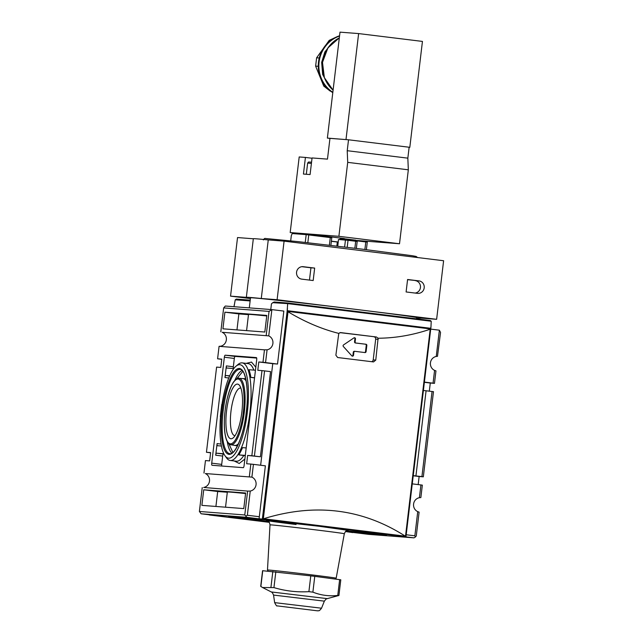 <?xml version="1.0" encoding="UTF-8"?>
<svg xmlns="http://www.w3.org/2000/svg" width="643" height="643" viewBox="0 0 643 643"><rect width="100%" height="100%" fill="white"/><g stroke="black" fill="none" stroke-linecap="round" stroke-linejoin="round"><path stroke-width="0.96" d="M242.845 371.324L236.745 378.791M416.535 318.824L416.68 317.634A83.678 1.021 -173.2 0 0 356.865 309.516A83.678 1.021 -173.2 0 0 250.497 297.813L249.299 307.876M270.775 309.524L271.45 303.842L272.769 302.684L287.694 303.617L431.22 321.243L430.296 320.519L288.313 303.078L287.694 303.617M437.481 356.326L440.543 332.463L439.378 330.189L436.251 356.455L437.264 356.318M436.251 356.455A7.322 7.033 94.4 0 0 434.588 370.384L433.06 383.156L424.396 382.087M419.405 497.698L420.852 497.594L422.338 485.135L420.924 484.935L419.405 497.698A7.322 7.033 -85.6 0 0 417.741 511.635L419.115 512.133L416.27 536.021L415.442 536.961L414.856 535.82L406.191 534.759M345.805 531.231A79.499 0.964 -173.2 0 0 386.515 535.233A79.499 0.964 -173.2 0 0 329.69 527.525A79.499 0.964 -173.2 0 0 228.643 516.409A79.499 0.964 -173.2 0 0 269.16 522.092M235.933 366.261L237.998 364.501A49.165 13.704 97 0 1 242.202 362.885A49.165 13.704 97 0 1 249.886 412.734A49.165 13.704 97 0 1 230.218 460.476A49.165 13.704 97 0 1 226.529 457.888L224.946 455.678A47.068 13.117 97 0 1 221.128 410.427A47.068 13.117 97 0 1 235.933 366.261A47.068 13.117 97 0 1 247.314 412.444A47.068 13.117 97 0 1 224.946 455.678M254.548 377.875L250.899 377.425L254.564 377.714M255.456 370.231L248.97 369.733A49.165 13.704 97 0 1 250.899 377.425M303.295 266.684A6.277 6.028 94.4 0 0 296.568 272.182A6.277 6.028 94.4 0 0 301.808 279.142L313.173 280.541L314.66 268.083L302.773 266.644M343.555 344.905A1.045 1.005 94.4 0 0 343.362 346.505L351.793 355.828A1.045 1.005 94.4 0 0 353.529 355.233L353.883 352.26A1.045 1.005 -85.6 0 1 355 351.343L364.975 352.565A1.045 1.005 94.4 0 0 366.092 351.649L366.84 345.42A1.045 1.005 94.4 0 0 365.963 344.254L355.997 343.032A1.045 1.005 -85.6 0 1 355.121 341.867L355.475 338.893A1.045 1.005 94.4 0 0 353.931 337.896L343.555 344.905M336.836 246.092L337.318 242.001L331.362 241.334L337.382 241.985L331.378 241.205M321.532 608.214C318.55 612.112 318.703 610.239 317.698 610.85L277.141 605.875C276.844 606.405 276.016 605.32 274.641 602.62L321.532 608.214L324.361 601.141L273.556 595.08C271.603 590.764 271.523 592.565 271.322 591.962L327.271 598.633L338.925 595.458L340.79 579.817L314.765 576.353L312.884 592.147L308.897 591.656L310.778 575.871L262.577 570.703L260.712 586.344L262.561 587.533L273.942 587.598C285.347 591.021 297.002 592.38 308.897 591.656M314.765 576.353L310.778 575.871M226.561 410.845A27.528 7.676 -83 0 0 233.216 437.851A27.528 7.676 -83 0 0 241.872 412.026A27.528 7.676 -83 0 0 239.638 385.559A27.528 7.676 -83 0 0 226.561 410.845M240.908 388.171A23.944 6.671 -83 0 0 240.554 388.091A23.944 6.671 -83 0 0 230.974 411.343A23.944 6.671 -83 0 0 234.711 435.616A23.944 6.671 -83 0 0 235.073 435.624M269.224 522.18L209.248 514.786M345.46 531.544L352.766 532.597M236.383 299.083L250.215 300.144L236.335 299.075L235.242 299.799L234.124 306.164M431.22 321.243L430.955 327.086L430.191 329.232C412.75 335.124 395.389 338.122 378.092 338.226L375.769 360.096L373.543 361.929A627.608 7.636 -173.2 0 0 337.647 357.524L335.879 355.193L338.773 333.395C321.669 329.071 304.75 321.862 288.016 311.767L287.124 311.333L262.352 519.046L259.073 518.797L259.314 516.723L247.354 515.252L245.939 516.144L244.774 514.963L247.627 491.075L203.678 487.474A7.322 7.033 94.4 0 0 205.342 473.545L251.895 477.122A7.322 7.033 -85.6 0 1 250.24 491.059L248.021 491.107M203.968 473.039L205.455 460.581L209.642 460.902L210.631 452.592L206.443 452.27L216.603 367.105L220.79 367.426L221.779 359.124L217.591 358.794L221.755 359.333M217.591 358.794L219.078 346.336L220.525 346.231A7.322 7.033 94.4 0 0 222.189 332.294L268.742 335.879A7.322 7.033 -85.6 0 1 267.078 349.816L264.466 349.824L262.979 362.29L258.791 361.969L257.803 370.28L261.99 370.601L251.839 455.758L247.643 455.437L246.655 463.748L250.842 464.069L249.355 476.535M260.64 465.243L272.753 363.681L277.519 364.051L283.836 311.083L271.876 309.613L225.315 306.028L223.66 307.909L220.814 331.796M439.378 330.189L430.714 329.12M269.2 522.148L201.13 513.789L199.386 511.466L202.232 487.579M201.13 513.789L246.526 517.285L414.028 537.853L368.64 534.365L345.484 531.52M219.078 346.336L264.86 349.864M224.359 357.219L211.724 463.153A2.09 0.587 97 0 0 212.053 465.275L243.247 467.678A2.09 0.587 97 0 0 244.083 465.645L256.71 359.71A2.09 0.587 97 0 0 256.388 357.588L225.187 355.193A2.09 0.587 97 0 0 224.359 357.219L234.325 358.448L233.337 366.751A2.09 0.587 -83 0 0 233.401 368.535M206.443 452.27L210.607 452.809M287.124 311.333L287.662 303.826M259.314 516.723L265.382 465.829L253.422 464.359L251.895 477.122M223.66 307.909L269.047 311.397L271.876 309.613L268.742 335.879M277.519 364.051L265.559 362.58L267.078 349.816M259.073 518.797L405.95 536.688L405.508 536.19L405.95 536.688L262.384 519.054L263.341 518.724L288.016 311.767M429.323 391.121L430.288 383.035L434.475 383.357L435.962 370.89L434.588 370.384M418.175 484.597L419.14 476.503L423.327 476.825L433.486 391.659L423.399 390.47M247.354 515.252L250.24 491.059M244.774 514.963L199.386 511.466M245.634 493.012L203.735 489.789L201.878 505.374L243.777 508.597L245.634 493.012M250.842 464.069L253.422 464.359M272.753 363.681L258.791 361.969M261.99 370.601L264.57 370.89L254.411 456.048L260.391 456.787L247.643 455.437M254.411 456.048L251.839 455.758M264.57 370.89L270.55 371.622L260.391 456.787M265.559 362.58L262.979 362.29M221.731 405.886A2.09 0.587 97 0 1 221.747 404.535L220.316 416.584A2.09 0.587 97 0 1 220.621 415.217M233.795 368.568L226.69 368.021A2.09 0.587 97 0 1 226.36 365.899L224.97 377.529A2.09 0.587 97 0 1 225.797 375.496L229.704 375.801M223.981 454.079L223.515 454.038A2.09 0.587 -83 0 0 222.687 456.072L221.698 464.383A2.09 0.587 -83 0 0 221.722 466.022M221.417 446.009L217.43 445.703A2.09 0.587 97 0 1 217.422 445.703A2.09 0.587 97 0 1 217.093 443.582L215.702 455.212A2.09 0.587 97 0 1 216.538 453.186L223.812 453.741M256.686 358.071L235.153 356.415A2.09 0.587 -83 0 0 234.325 358.448M269.047 311.397L266.202 335.284M266.805 315.416L224.905 312.193L222.928 328.814L264.828 332.037L266.805 315.416M288.265 303.078L274.183 301.993L288.289 303.078L430.296 320.519M274.183 301.993L272.769 302.684M250.408 298.577L230.548 296.134L246.373 297.355A87.866 1.069 6.8 0 1 246.341 297.315A87.866 1.069 6.8 0 1 261.275 298.497L277.101 299.718L436.629 319.314L420.803 318.092A87.866 1.069 6.8 0 1 420.835 318.124A87.866 1.069 6.8 0 1 416.64 317.955M405.942 536.6L430.697 328.967L287.759 311.405M417.741 511.635L414.856 535.82M412.259 483.866L420.924 484.935M424.372 382.304L430.288 383.035M413.224 475.78L419.14 476.503M433.06 383.156L434.475 383.357M287.566 310.722L430.722 328.308L430.714 328.878M423.327 476.825L421.921 476.624L432.072 391.458M413.248 475.635L421.921 476.624M245.939 516.144L246.526 517.285M414.028 537.853L415.442 536.961M215.911 506.451L217.688 491.509L203.735 489.789M245.57 493.559A83.678 1.021 -173.2 0 0 227.341 492.024L225.532 507.19M227.309 492.249L217.688 491.509M246.197 447.922L242.524 447.632A49.165 13.704 97 0 1 238.818 454.898L245.304 455.397M236.962 329.891L238.866 313.913L224.905 312.193M266.741 315.962A83.678 1.021 -173.2 0 0 248.511 314.435L246.582 330.631M248.487 314.652L238.866 313.913M430.191 329.232L405.508 536.19L263.341 518.724M264 518.612C315.174 502.93 362.154 508.701 404.937 535.924M277.101 299.718L284.085 241.141L443.614 260.736L436.629 319.314M417.468 293.353A6.277 6.028 94.4 0 0 424.211 287.718A6.277 6.028 94.4 0 0 418.955 280.887L407.59 279.496L406.103 291.954L417.468 293.353M253.326 238.778L237.532 237.556L230.548 296.134M261.275 298.497L268.26 239.919L284.085 241.141M268.26 239.919A87.866 1.069 -173.2 0 0 253.326 238.746L246.341 297.315M426.092 390.727L415.933 475.892M245.264 455.678L238.818 454.898M338.773 333.395L340.525 332.584L376.42 336.996L378.092 338.226M375.769 360.096L373.205 359.895L375.681 339.126L378.245 339.327M314.66 268.083L310.939 267.793L309.468 280.091M301.897 266.684L310.939 267.793M407.566 279.665L418.955 280.887M415.145 293.063A6.277 6.028 94.4 0 0 415.233 280.605M376.42 336.996L339.874 332.624M373.205 359.895A2.09 2.009 -85.6 0 1 371.638 361.696M373.937 336.803A2.09 2.009 -85.6 0 1 375.681 339.126M290.692 240.82L291.319 235.571L292.211 233.546L306.181 234.623L305.248 242.435M366.84 345.42L366.253 345.371L365.513 351.6A1.045 1.005 -85.6 0 1 364.621 352.525M354.912 351.335L354.422 351.295A1.045 1.005 94.4 0 0 353.296 352.211L352.943 355.185L353.529 355.233M352.163 356.085A1.045 1.005 94.4 0 0 352.943 355.185M355.475 338.893L354.896 338.853A1.045 1.005 94.4 0 0 354.261 337.752M354.896 338.853L354.542 341.827A1.045 1.005 94.4 0 0 355.41 342.984L365.963 344.254M366.253 345.371A1.045 1.005 94.4 0 0 365.385 344.214M367.201 242.114L341.674 238.979L340.043 238.858L339.954 239.606M331.708 237.757L306.181 234.623M354.856 248.254L355.683 241.262L348.032 240.321L338.483 239.501L337.768 246.197M337.318 242.001L338.17 242.065M325.897 237.018L325.985 236.286L344.335 238.537L344.174 239.935M316.903 235.587L325.985 236.286M355.683 241.262L357.178 241.463L356.351 248.431M331.378 241.165L338.178 242.001M228.699 443.421L232.887 452.439M312.884 592.147C320.929 595.314 329.216 596.415 337.76 595.434L339.641 579.64M338.74 595.603L337.76 595.434M332.23 42.848L324.876 51.93L321.661 62.363L322.657 74.484L328.927 85.816M316.927 235.41L304.46 233.923M355.611 240.16L344.31 238.738M339.576 35.767A31.378 30.133 94.4 0 0 318.502 62.033A31.378 30.133 94.4 0 0 332.793 92.64M355.587 240.378L399.512 243.753L408.329 169.808L407.839 158.154L409.141 147.231L348.522 139.788L329.955 138.358L327.48 159.126L312.064 157.945L310.079 174.558L303.448 174.052L305.425 157.431L299.196 156.948L290.186 232.557L338.893 236.311L347.71 162.357L347.22 150.703L348.522 139.788M312.024 158.242L305.425 157.431M347.59 139.716L327.375 138.084L340.002 32.15L358.625 33.581L345.998 139.515M329.955 138.398L327.375 138.084M409.808 147.351L409.133 147.303L409.808 147.351L422.443 41.417L358.625 33.581M407.839 158.154L347.22 150.703M408.329 169.808L347.71 162.357M399.512 243.753L338.893 236.311M304.412 234.309L290.186 232.557M325.471 86.202L323.759 86.074L330.172 91.073M318.269 66.309L315.625 66.108L323.759 86.074M319.241 57.999L316.621 57.798L315.625 66.108M330.631 40.485L329.208 40.372L325.752 45.163M323.107 48.82L316.621 57.798M335.678 37.35L329.208 40.372M382.625 534.47L346.4 530.829L382.665 534.478M229.929 453.661A42.438 11.831 97 0 1 223.185 410.62A42.438 11.831 97 0 1 240.281 369.42C245.2 368.825 249.363 389.754 246.221 412.356C243.93 435.448 234.655 455.485 229.929 453.661M222.181 410.507C220.195 423.038 220.252 453.13 229.093 454.4C238.071 454.505 245.24 424.967 246.253 412.356C248.238 399.825 248.182 369.741 239.341 368.463C230.363 368.367 223.193 397.904 222.181 410.507M268.035 571.113L267.48 569.995A34.593 0.418 6.8 0 1 268.854 570.044A34.593 0.418 6.8 0 1 311.445 574.834A34.593 0.418 6.8 0 1 336.176 578.186L344.318 533.73A37.415 0.458 -173.2 0 0 317.57 530.105A37.415 0.458 -173.2 0 0 271.499 524.921A37.415 0.458 -173.2 0 0 270.012 524.873C268.919 519.745 268.139 521.827 267.03 520.645M348.08 530.33L319.201 526.295L267.986 520.541C259.965 519.946 283.997 523.056 296.061 524.519M242.089 370.432A42.293 11.791 -83 0 0 234.808 380.375M246.221 381.299A33.645 9.38 -83 0 0 243.038 378.614L238.979 378.269A33.5 9.34 97 0 1 244.308 412.243A33.5 9.34 97 0 1 230.813 444.763L234.832 445.406A33.645 9.38 -83 0 0 238.569 443.582M245.714 378.711L241.752 378.51M243.303 412.131C242.54 421.647 237.13 443.943 230.347 443.863C223.676 442.906 223.635 420.192 225.13 410.732C225.894 401.216 231.303 378.928 238.087 379C244.758 379.957 244.798 402.671 243.303 412.131M253.872 370.111A49.165 13.704 -83 0 0 248.19 363.616L242.202 362.885M227.276 441.717A42.293 11.791 -83 0 0 231.93 453.122M235.242 299.799L250.119 300.94M234.06 306.703L234.325 304.501M209.208 514.963L269.337 522.349L209.216 514.786M287.453 308.584L287.132 311.244M430.762 328.428L430.834 327.874M224.97 377.529L228.771 377.996M233.337 366.751L226.36 365.899M221.698 464.383L211.724 463.153M215.702 455.212L222.687 456.072M221.063 444.072L217.093 443.582M235.153 356.415L225.187 355.193M225.797 375.496L229.623 375.97M246.173 363.367L251.509 362.065L255.818 367.225M244.87 459.038L239.236 463.482L234.189 460.959M216.538 453.186L223.515 454.038M230.218 460.476L236.198 461.208A49.165 13.704 -83 0 0 243.801 455.509M232.565 516.578L268.67 521.561L232.605 516.578M365.513 351.6L366.092 351.649M353.296 352.211L353.883 352.26M354.542 341.827L355.121 341.867M355.41 342.984L355.997 343.032M365.787 241.913L364.886 249.484M307.82 242.724L308.753 234.912M348.032 240.321L347.196 247.33M344.616 247.016L345.452 240.032M341.674 238.979L341.586 239.735M330.293 237.556L329.377 245.208M233.554 445.205L237.452 445.961M262.746 570.711L260.865 586.496M270.944 587.268L272.825 571.482M275.831 571.804L273.942 587.598M339.319 37.881A31.378 30.133 94.4 0 0 322.569 62.347A31.378 30.133 94.4 0 0 333.09 90.157M339.544 36.016A31.378 30.133 94.4 0 0 319.081 62.074A31.378 30.133 94.4 0 0 332.833 92.335M311.405 163.418L307.643 163.073L308.536 162.012L311.55 162.189M263.341 239.935C264.104 238.706 264.763 238.215 265.31 238.473L298.264 241.647L361.84 249.106L412.316 255.729L416.125 256.436L417.564 257.538M335.485 579.094L336.176 578.186M238.979 378.269C237.974 377.586 236.142 378.848 233.497 382.055C229.543 388.348 226.746 397.904 225.098 410.732C223.716 423.198 224.15 432.86 226.392 439.716C227.783 443.067 229.254 444.747 230.813 444.763M267.48 569.995L270.012 524.873M271.322 591.962L262.561 587.533M274.641 602.62L273.556 595.08M234.028 306.703L234.189 305.361M405.966 536.672L430.73 328.975M430.77 328.645L430.955 327.086M354.96 351.335L354.381 351.287M367.282 242.122L366.381 249.669M344.318 533.73C346.585 529.012 346.85 531.214 348.217 530.33M338.483 239.501L337.679 246.189M331.788 237.757L330.88 245.385M324.361 601.141C327.279 597.403 326.933 599.172 327.271 598.633M333.082 90.189L324.361 77.674L322.489 62.339L327.914 47.895L339.327 37.849M306.309 174.269L307.643 163.073M304.396 234.486L304.469 233.867M316.862 235.909L316.927 235.354M355.555 240.659L355.619 240.104"/></g></svg>
